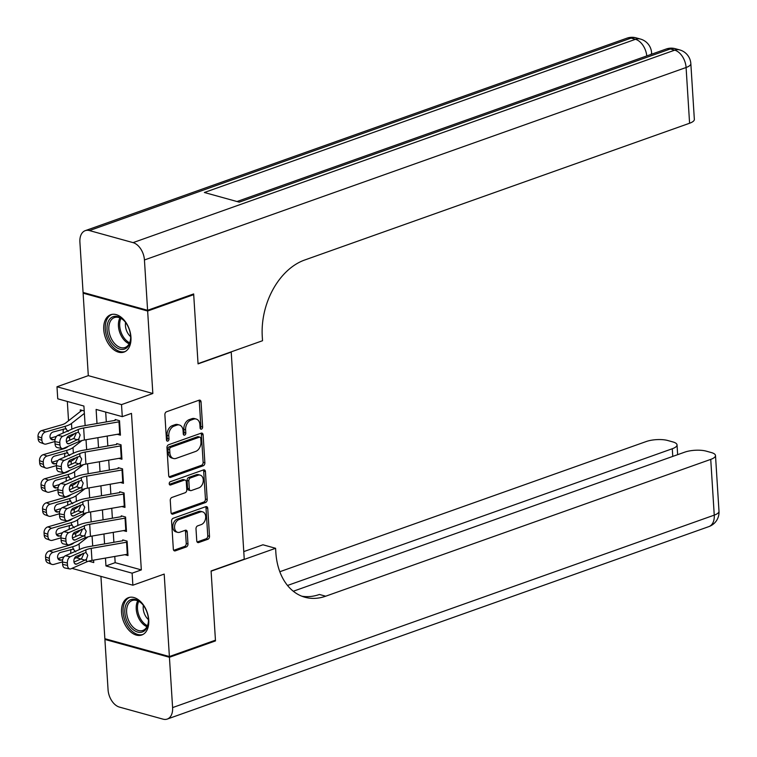 <?xml version="1.0" encoding="UTF-8"?>
<svg xmlns="http://www.w3.org/2000/svg" width="757" height="757" viewBox="0 0 757 757"><rect width="100%" height="100%" fill="white"/><g stroke="black" fill="none" stroke-linecap="round" stroke-linejoin="round"><path stroke-width="1.14" d="M201.466 429.134A1.751 1.23 105.5 0 0 202.63 427.033L201.05 401.92A2.498 1.751 105.5 0 0 199.905 400.16A2.498 1.751 105.5 0 0 199.091 400.198L166.54 411.761A2.498 1.751 105.5 0 0 164.884 414.77L166.464 439.883A1.751 1.23 105.5 0 0 167.259 441.113A1.751 1.23 105.5 0 0 167.827 441.085A1.751 1.23 105.5 0 0 168.991 438.984L168.783 435.739A7.986 5.602 105.5 0 1 174.101 426.115L176.807 425.15A7.986 5.602 105.5 0 1 179.418 425.018A7.986 5.602 105.5 0 1 183.071 430.657L183.279 433.903A1.751 1.23 105.5 0 0 184.074 435.143A1.751 1.23 105.5 0 0 184.651 435.114A1.751 1.23 105.5 0 0 185.806 433.004L185.607 429.758A7.986 5.602 105.5 0 1 190.915 420.135L193.631 419.17A7.986 5.602 105.5 0 1 196.233 419.047A7.986 5.602 105.5 0 1 199.895 424.677L200.094 427.932A1.751 1.23 105.5 0 0 200.898 429.162A1.751 1.23 105.5 0 0 201.466 429.134M200.179 428.377A1.751 1.23 105.5 0 0 200.879 426.551L199.299 401.437A2.498 1.751 105.5 0 0 198.93 400.254M166.54 440.328A1.751 1.23 105.5 0 0 167.25 438.502L167.042 435.256L168.783 435.739M183.355 434.348A1.751 1.23 105.5 0 0 184.065 432.521L183.856 429.276L185.607 429.758M148.75 620.087A19.824 12.661 -109.6 0 0 128.51 597.642A19.824 12.661 -109.6 0 0 121.546 612.564A19.824 12.661 -109.6 0 0 141.786 635A19.824 12.661 -109.6 0 0 148.75 620.087M130.952 337.158A19.824 12.661 -109.6 0 0 110.711 314.713A19.824 12.661 -109.6 0 0 103.747 329.636A19.824 12.661 -109.6 0 0 123.987 352.081A19.824 12.661 -109.6 0 0 130.952 337.158M196.754 540.81A2.498 1.751 105.5 0 0 197.899 542.58A2.498 1.751 105.5 0 0 198.713 542.532L207.844 539.287A2.498 1.751 105.5 0 0 209.5 536.287L207.749 508.392A2.498 1.751 105.5 0 0 206.604 506.632A2.498 1.751 105.5 0 0 205.79 506.67L173.239 518.242A2.498 1.751 105.5 0 0 171.574 521.251L173.334 549.137A2.498 1.751 105.5 0 0 174.479 550.897A2.498 1.751 105.5 0 0 175.293 550.859L186.326 546.942A2.498 1.751 105.5 0 0 187.982 543.933L187.234 531.991A2.498 1.751 105.5 0 0 186.09 530.231A2.498 1.751 105.5 0 0 185.276 530.279L179.806 532.218A6.671 4.684 105.5 0 1 177.63 532.332A6.671 4.684 105.5 0 1 174.602 526.134A6.671 4.684 105.5 0 1 179.012 519.576L200.435 511.959A6.671 4.684 105.5 0 1 202.611 511.846A6.671 4.684 105.5 0 1 205.639 518.043A6.671 4.684 105.5 0 1 201.23 524.601L197.662 525.869A2.498 1.751 105.5 0 0 195.997 528.878L196.754 540.81M114.78 556.452L115.168 562.659L141.332 569.898L132.115 573.172L132.872 585.208L71.991 568.365M192.533 294.331L193.707 294.653L198.06 363.88L231.226 352.09L244.246 559.177L211.089 570.958L215.442 640.185L169.388 656.546L164.193 574.08L132.872 585.208M193.707 294.653L147.643 311.023L83.109 293.167L88.304 375.642L56.983 386.77L121.517 404.617L122.274 416.653L96.111 409.423L97 423.523M88.304 375.642L152.838 393.489L147.643 311.023M152.838 393.489L121.517 404.617M141.332 569.898L131.481 413.388L122.274 416.653M203.217 465.782A2.498 1.751 105.5 0 0 204.873 462.782L203.122 434.887A2.498 1.751 105.5 0 0 201.977 433.127A2.498 1.751 105.5 0 0 201.163 433.165L168.612 444.738A2.498 1.751 105.5 0 0 166.956 447.747L168.707 475.633A2.498 1.751 105.5 0 0 169.852 477.393A2.498 1.751 105.5 0 0 170.666 477.355L203.217 465.782L201.476 465.3A2.498 1.751 105.5 0 0 203.131 462.3L201.381 434.404A2.498 1.751 105.5 0 0 201.002 433.222M205.431 471.639L207.191 499.535A2.498 1.751 105.5 0 1 205.525 502.534L172.975 514.107A2.498 1.751 105.5 0 1 172.161 514.145A2.498 1.751 105.5 0 1 171.025 512.385L170.268 500.453A2.498 1.751 105.5 0 1 171.934 497.444L185.134 492.75A2.498 1.751 105.5 0 0 186.79 489.741L186.288 481.831A2.498 1.751 105.5 0 0 185.153 480.061A2.498 1.751 105.5 0 0 184.339 480.108L170.59 484.991A1.751 1.23 105.5 0 1 170.022 485.019A1.751 1.23 105.5 0 1 169.227 483.401A1.751 1.23 105.5 0 1 170.382 481.679L203.482 469.917A2.498 1.751 105.5 0 1 204.295 469.879A2.498 1.751 105.5 0 1 205.431 471.639L203.69 471.157L205.44 499.052L207.191 499.535M100.927 576.37L104.854 638.7L169.388 656.546M84.235 292.77L83.109 293.167M117.288 434.3L120.429 435.171L119.521 420.722L115.159 419.52M118.811 458.382L121.943 459.253L121.035 444.804L116.673 443.593M120.325 482.455L123.457 483.326L122.549 468.876L118.187 467.675M121.839 506.537L124.971 507.408L124.063 492.958L119.701 491.757M123.353 530.619L126.485 531.48L125.577 517.04L121.224 515.829M105.696 412.073L106.311 421.904M107.201 436.051L107.825 445.987M108.715 460.133L109.339 470.059M110.229 484.215L110.853 494.141M111.752 508.288L112.377 518.223M113.266 532.37L113.891 542.296M122.738 539.911L127.091 541.113L127.999 555.562L124.867 554.692M67.326 401.456L68.537 420.769M69.559 437.063L69.767 440.233M71.082 461.145L71.281 464.315M72.596 485.218L72.795 488.388M74.11 509.3L74.309 512.47M75.624 533.382L75.823 536.552M82.683 553.679L83.611 553.935M84.207 410.956L80.28 409.868L80.384 411.515M85.134 425.585L83.904 406.045L57.74 398.807L56.983 386.77M105.46 558.07L105.961 565.933L132.115 573.172M97.89 437.678L98.514 447.605M99.404 461.751L100.028 471.677M100.918 485.833L101.542 495.759M102.432 509.915L103.056 519.841M103.946 533.988L104.57 543.914M88.711 561.164L93.745 562.555L93.594 560.133M92.704 545.977L92.08 536.051M91.19 521.904L90.566 511.969M89.676 497.822L89.052 487.896M88.162 473.74L87.538 463.814M86.648 449.667L86.024 439.732M76.419 557.767L80.971 559.026M115.168 562.659L105.961 565.933M196.233 419.047L194.492 418.564A7.986 5.602 105.5 0 0 191.881 418.697L193.631 419.17M183.856 429.276A7.986 5.602 105.5 0 1 189.174 419.652L191.881 418.697M179.418 425.018L177.668 424.535A7.986 5.602 105.5 0 0 175.066 424.668L176.807 425.15M167.042 435.256A7.986 5.602 105.5 0 1 172.35 425.633L175.066 424.668M169.076 476.815L201.476 465.3M200.756 438.388A1.751 1.23 105.5 0 0 199.952 437.158A1.751 1.23 105.5 0 0 199.384 437.186L170.808 447.34A1.751 1.23 105.5 0 0 169.653 449.44L169.861 452.866A7.986 5.602 105.5 0 0 173.523 458.505A7.986 5.602 105.5 0 0 176.126 458.373L195.656 451.437A7.986 5.602 105.5 0 0 200.965 441.814L200.756 438.388M199.952 437.158L198.211 436.675A1.751 1.23 105.5 0 0 197.643 436.704L199.384 437.186M173.523 458.505L171.782 458.023A7.986 5.602 105.5 0 1 168.12 452.383L167.903 448.958A1.751 1.23 105.5 0 1 169.066 446.857L197.643 436.704M171.394 513.568L203.784 502.052A2.498 1.751 105.5 0 0 205.44 499.052M185.153 480.061L183.402 479.578A2.498 1.751 105.5 0 0 182.588 479.626L169.341 484.338M198.826 487.887A6.671 4.684 105.5 0 0 203.236 481.32A6.671 4.684 105.5 0 0 200.208 475.131A6.671 4.684 105.5 0 0 198.031 475.235L190.48 477.922A2.498 1.751 105.5 0 0 188.824 480.932L189.326 488.842A2.498 1.751 105.5 0 0 190.461 490.612A2.498 1.751 105.5 0 0 191.275 490.564L198.826 487.887M200.208 475.131L198.466 474.648A6.671 4.684 105.5 0 0 196.29 474.753L198.031 475.235M190.461 490.612L188.72 490.129A2.498 1.751 105.5 0 1 187.575 488.36L187.083 480.449A2.498 1.751 105.5 0 1 188.739 477.44L196.29 474.753M203.69 471.157A2.498 1.751 105.5 0 0 203.321 469.974M202.611 511.846L200.87 511.363A6.671 4.684 105.5 0 0 198.694 511.477L200.435 511.959M177.63 532.332L175.879 531.849A6.671 4.684 105.5 0 1 172.861 525.651A6.671 4.684 105.5 0 1 177.261 519.094L198.694 511.477M173.703 550.32L184.576 546.459A2.498 1.751 105.5 0 0 186.241 543.45L185.484 531.509A2.498 1.751 105.5 0 0 185.115 530.335M197.123 541.993L206.093 538.804A2.498 1.751 105.5 0 0 207.759 535.805L205.999 507.909A2.498 1.751 105.5 0 0 205.63 506.726M82.248 410.417A8.895 2.801 -3.6 0 0 80.706 411.25L65.679 423.012A12.708 3.993 176.4 0 1 61.544 424.876L41.786 430.563L45.543 431.963A5.081 3.946 110.5 0 0 41.749 437.962L38.001 436.552A5.081 3.946 -69.5 0 1 41.786 430.563M84.368 413.417L71.489 423.475A19.057 5.99 176.4 0 1 65.291 426.276L45.543 431.963M75.615 432.89L72.246 435.521A19.057 5.99 176.4 0 1 66.805 438.085M54.892 441.53L46.3 443.999A5.081 3.946 110.5 0 1 44.209 443.952L40.462 442.552A5.081 3.946 -69.5 0 1 38.153 438.965L38.001 436.552M50.577 438.615L53.529 439.713A4.069 3.16 -69.5 0 1 51.864 439.675A4.069 3.16 -69.5 0 1 50.009 436.808A4.069 3.16 -69.5 0 1 53.037 432.01L66.219 428.576M65.291 426.276L65.433 428.509L68.168 431.471M38.153 438.965L41.9 440.366L41.749 437.962M41.9 440.366A5.081 3.946 110.5 0 0 44.209 443.952M53.529 439.713L55.11 439.259M56.51 436.373L50.331 438.152M63.068 433.042L63.314 429.058M120.344 433.761A8.895 2.801 176.4 0 1 119.738 433.875L84.396 440.016A12.708 3.993 -3.6 0 0 79.002 441.539L63.474 448.39A5.081 3.132 101.4 0 1 62.169 448.56A5.081 3.132 101.4 0 1 59.954 444.993L59.803 442.59L54.901 441.596L55.053 443.999L59.954 444.993M115.215 420.362L81.434 426.229A19.057 5.99 -3.6 0 0 73.344 428.509L57.816 435.36L62.717 436.354A5.081 3.132 101.4 0 0 59.803 442.59M119.587 421.725A8.895 2.801 176.4 0 1 118.981 421.838L83.639 427.979A12.708 3.993 -3.6 0 0 78.245 429.493L62.717 436.354M66.417 441.71L73.959 438.312L76.041 433.647M54.901 441.596A5.081 3.132 -78.6 0 1 57.816 435.36M62.169 448.56L57.258 447.567A5.081 3.132 -78.6 0 1 55.053 443.999M78.245 429.493L78.416 432.096L80.176 434.934L78.842 438.946L69.133 443.668A4.069 2.508 -78.6 0 1 68.083 443.801A4.069 2.508 -78.6 0 1 66.313 440.953A4.069 2.508 -78.6 0 1 68.65 435.966L78.425 432.096M109.14 338.18A17.156 10.958 70.4 0 1 109.907 318.915A17.156 10.958 70.4 0 1 124.195 320.817A17.156 10.958 70.4 0 1 128.51 327.563A17.156 10.958 70.4 0 1 130.601 338.833A17.156 10.958 70.4 0 1 121.896 349.45A17.156 10.958 70.4 0 1 109.14 338.18M124.46 321.11A15.888 10.144 -109.6 0 0 114.421 317.58A15.888 10.144 -109.6 0 0 110.777 337.461A15.888 10.144 -109.6 0 0 125.066 347.51A15.888 10.144 -109.6 0 0 130.62 338.436M125.586 322.491A11.308 7.229 -109.6 0 0 126.807 331.263A11.308 7.229 -109.6 0 0 130.62 336.657M112.112 314.354A19.701 12.585 -109.6 0 0 107.702 338.966A19.701 12.585 -109.6 0 0 125.293 351.475M126.939 621.109A17.156 10.958 70.4 0 1 127.715 601.843A17.156 10.958 70.4 0 1 141.994 603.745A17.156 10.958 70.4 0 1 146.309 610.492A17.156 10.958 70.4 0 1 148.4 621.762A17.156 10.958 70.4 0 1 139.704 632.369A17.156 10.958 70.4 0 1 126.939 621.109M142.259 604.039A15.888 10.144 -109.6 0 0 132.229 600.509A15.888 10.144 -109.6 0 0 128.576 620.39A15.888 10.144 -109.6 0 0 142.865 630.439A15.888 10.144 -109.6 0 0 148.419 621.365M143.385 605.42A11.308 7.229 -109.6 0 0 144.606 614.192A11.308 7.229 -109.6 0 0 148.419 619.586M129.911 597.282A19.701 12.585 -109.6 0 0 125.501 621.894A19.701 12.585 -109.6 0 0 143.101 634.404M147.596 310.294L193.66 293.934L198.041 363.634L262.528 340.726L262.272 336.628A63.541 44.616 -74.5 0 1 304.541 260.067L689.589 123.24L686.088 67.505L144.436 259.973L147.596 310.294L83.071 292.448L79.901 242.126A15.254 9.746 -109.6 0 1 85.257 230.648L626.91 38.181A15.254 9.746 70.4 0 1 631.111 38.096L89.458 230.573A15.254 9.746 -109.6 0 0 85.257 230.648M144.436 259.973A15.254 9.746 -109.6 0 0 133.062 242.628L89.458 230.573M646.781 55.914A15.254 9.746 70.4 0 0 635.464 39.307A15.254 10.712 -74.5 0 1 640.441 39.052L636.079 37.85A15.254 10.712 105.5 0 0 631.111 38.096L635.464 39.307L204.362 192.496L239.24 202.147L670.352 48.95L674.714 50.161A15.254 9.746 70.4 0 1 686.088 67.505A15.254 4.797 -3.6 0 0 690.838 63.645A15.254 15.254 0 0 0 679.682 49.905L675.32 48.703A15.254 10.712 105.5 0 0 670.352 48.95A15.254 9.746 70.4 0 0 666.151 49.035L237.007 201.523M690.838 63.645L694.349 119.388A15.254 4.797 176.4 0 1 689.589 123.24M214.316 640.583L215.49 640.905L211.099 571.194L275.586 548.286L275.841 552.373A63.541 44.616 105.5 0 0 304.967 597.254A63.541 44.616 105.5 0 0 325.69 596.204L710.738 459.385A15.254 4.797 -3.6 0 0 715.497 455.534A15.254 4.797 -3.6 0 0 711.325 452.563L706.186 451.134A15.254 4.797 -3.6 0 0 684.669 452.175L293.309 591.236M243.773 551.598L262.944 544.785L275.586 548.286M169.426 657.275L104.901 639.428L108.062 689.75A15.254 9.746 -109.6 0 0 119.436 707.095L163.039 719.15A15.254 9.746 -109.6 0 0 167.24 719.074A15.254 9.746 -109.6 0 0 172.596 707.596L169.426 657.275L215.49 640.905M104.901 639.428L106.018 639.022M287.528 585.464L672.282 448.75A15.254 4.797 -3.6 0 0 677.032 444.898A15.254 4.797 -3.6 0 0 672.869 441.927L667.721 440.498A15.254 4.797 -3.6 0 0 646.204 441.539L279.825 571.724M301.873 596.213A63.541 44.616 105.5 0 0 319.407 594.472L325.69 596.204M68.187 446.308L67.193 447.094A12.708 3.993 176.4 0 1 63.058 448.958L43.3 454.645L47.057 456.045A5.081 3.946 110.5 0 0 43.263 462.035L39.515 460.635A5.081 3.946 -69.5 0 1 43.3 454.645M81.993 440.536L73.003 447.557A19.057 5.99 176.4 0 1 66.805 450.358L47.057 456.045M77.129 456.963L73.77 459.594A19.057 5.99 176.4 0 1 68.329 462.167M56.406 465.612L47.814 468.081A5.081 3.946 110.5 0 1 45.723 468.025L41.976 466.624A5.081 3.946 -69.5 0 1 39.667 463.047L39.515 460.635M52.091 462.688L55.043 463.795A4.069 3.16 -69.5 0 1 53.378 463.748A4.069 3.16 -69.5 0 1 51.523 460.881A4.069 3.16 -69.5 0 1 54.561 456.093L67.733 452.658M66.805 450.358L66.947 452.591L69.682 455.544M39.667 463.047L43.414 464.448L43.263 462.035M43.414 464.448A5.081 3.946 110.5 0 0 45.723 468.025M55.043 463.795L56.624 463.341M58.024 460.455L51.845 462.234M64.582 457.124L64.828 453.131M69.701 470.39L68.707 471.166A12.708 3.993 176.4 0 1 64.572 473.03L44.824 478.717L48.571 480.118A5.081 3.946 110.5 0 0 44.777 486.117L41.029 484.717A5.081 3.946 -69.5 0 1 44.824 478.717M83.507 464.609L74.527 471.639A19.057 5.99 176.4 0 1 68.319 474.44L48.571 480.118M78.643 481.045L75.284 483.676A19.057 5.99 176.4 0 1 69.843 486.249M57.92 489.684L49.328 492.164A5.081 3.946 110.5 0 1 47.246 492.107L43.49 490.706A5.081 3.946 -69.5 0 1 41.181 487.12L41.029 484.717M53.605 486.77L56.557 487.877A4.069 3.16 -69.5 0 1 54.892 487.83A4.069 3.16 -69.5 0 1 53.037 484.963A4.069 3.16 -69.5 0 1 56.075 480.165L69.247 476.74M68.319 474.44L68.461 476.673L71.196 479.626M41.181 487.12L44.928 488.52L44.777 486.117M44.928 488.52A5.081 3.946 110.5 0 0 47.246 492.107M56.557 487.877L58.138 487.413M59.538 484.537L53.359 486.316M66.096 481.197L66.342 477.213M71.215 494.463L70.221 495.248A12.708 3.993 176.4 0 1 66.086 497.112L46.338 502.799L50.085 504.2A5.081 3.946 110.5 0 0 46.291 510.199L42.543 508.789A5.081 3.946 -69.5 0 1 46.338 502.799M85.021 488.691L76.041 495.712A19.057 5.99 176.4 0 1 69.833 498.513L50.085 504.2M80.157 505.127L76.798 507.758A19.057 5.99 176.4 0 1 71.357 510.322M59.443 513.766L50.842 516.236A5.081 3.946 110.5 0 1 48.76 516.189L45.013 514.788A5.081 3.946 -69.5 0 1 42.695 511.202L42.543 508.789M55.119 510.852L58.071 511.95A4.069 3.16 -69.5 0 1 56.406 511.912A4.069 3.16 -69.5 0 1 54.551 509.045A4.069 3.16 -69.5 0 1 57.589 504.247L70.761 500.812M69.833 498.513L69.975 500.746L72.71 503.708M42.695 511.202L46.442 512.603L46.291 510.199M46.442 512.603A5.081 3.946 110.5 0 0 48.76 516.189M58.071 511.95L59.652 511.495M61.052 508.609L54.873 510.388M67.61 505.279L67.856 501.295M72.738 518.545L71.735 519.33A12.708 3.993 176.4 0 1 67.6 521.194L47.852 526.881L51.599 528.282A5.081 3.946 110.5 0 0 47.805 534.272L44.057 532.871A5.081 3.946 -69.5 0 1 47.852 526.881M86.535 512.773L77.555 519.794A19.057 5.99 176.4 0 1 71.347 522.595L51.599 528.282M81.671 529.2L78.312 531.83A19.057 5.99 176.4 0 1 72.871 534.404M60.957 537.848L52.356 540.318A5.081 3.946 110.5 0 1 50.274 540.261L46.527 538.861A5.081 3.946 -69.5 0 1 44.209 535.284L44.057 532.871M56.633 534.925L59.585 536.032A4.069 3.16 -69.5 0 1 57.92 535.984A4.069 3.16 -69.5 0 1 56.065 533.117A4.069 3.16 -69.5 0 1 59.103 528.329L72.284 524.894M71.347 522.595L71.489 524.828L74.224 527.78M44.209 535.284L47.956 536.685L47.805 534.272M47.956 536.685A5.081 3.946 110.5 0 0 50.274 540.261M59.585 536.032L61.166 535.577M62.566 532.691L56.387 534.47M69.124 529.361L69.379 525.367M121.858 457.843A8.895 2.801 176.4 0 1 121.252 457.957L85.91 464.098A12.708 3.993 -3.6 0 0 80.516 465.612L64.988 472.472A5.081 3.132 101.4 0 1 63.683 472.633A5.081 3.132 101.4 0 1 61.468 469.075L61.317 466.662L56.415 465.678L56.567 468.081L61.468 469.075M116.729 444.435L82.948 450.311A19.057 5.99 -3.6 0 0 74.858 452.582L59.33 459.442L64.231 460.426A5.081 3.132 101.4 0 0 61.317 466.662M121.101 445.807A8.895 2.801 176.4 0 1 120.495 445.92L85.153 452.061A12.708 3.993 -3.6 0 0 79.759 453.575L64.231 460.426M67.931 465.792L75.473 462.395L77.555 457.73M56.415 465.678A5.081 3.132 -78.6 0 1 59.33 459.442M63.683 472.633L58.772 471.639A5.081 3.132 -78.6 0 1 56.567 468.081M79.759 453.575L79.93 456.168L81.69 459.007L80.356 463.019L70.647 467.75A4.069 2.508 -78.6 0 1 69.597 467.883A4.069 2.508 -78.6 0 1 67.827 465.025A4.069 2.508 -78.6 0 1 70.164 460.038L79.939 456.178M123.372 481.925A8.895 2.801 176.4 0 1 122.766 482.039L87.424 488.18A12.708 3.993 -3.6 0 0 82.04 489.694L66.502 496.545A5.081 3.132 101.4 0 1 65.197 496.715A5.081 3.132 101.4 0 1 62.982 493.148L62.831 490.744L57.929 489.751L58.081 492.164L62.982 493.148M118.243 468.517L84.462 474.384A19.057 5.99 -3.6 0 0 76.372 476.664L60.844 483.515L65.745 484.508A5.081 3.132 101.4 0 0 62.831 490.744M122.615 469.879A8.895 2.801 176.4 0 1 122.009 469.993L86.667 476.134A12.708 3.993 -3.6 0 0 81.283 477.658L65.745 484.508M69.445 489.864L76.996 486.467L79.069 481.802M57.929 489.751A5.081 3.132 -78.6 0 1 60.844 483.515M65.197 496.715L60.295 495.721A5.081 3.132 -78.6 0 1 58.081 492.164M81.283 477.658L81.444 480.25L83.204 483.089L81.87 487.101L72.161 491.823A4.069 2.508 -78.6 0 1 71.111 491.955A4.069 2.508 -78.6 0 1 69.341 489.107A4.069 2.508 -78.6 0 1 71.678 484.12L81.453 480.25M124.886 505.998A8.895 2.801 176.4 0 1 124.28 506.111L88.938 512.252A12.708 3.993 -3.6 0 0 83.554 513.776L68.016 520.627A5.081 3.132 101.4 0 1 66.711 520.797A5.081 3.132 101.4 0 1 64.496 517.23L64.345 514.826L59.443 513.833L59.595 516.236L64.496 517.23M119.757 492.589L85.976 498.466A19.057 5.99 -3.6 0 0 77.886 500.746L62.358 507.597L67.259 508.59A5.081 3.132 101.4 0 0 64.345 514.826M124.129 493.961A8.895 2.801 176.4 0 1 123.523 494.075L88.181 500.216A12.708 3.993 -3.6 0 0 82.797 501.73L67.259 508.59M70.959 513.946L78.51 510.549L80.592 505.884M59.443 513.833A5.081 3.132 -78.6 0 1 62.358 507.597M66.711 520.797L61.809 519.804A5.081 3.132 -78.6 0 1 59.595 516.236M82.797 501.73L82.958 504.332L84.718 507.171L83.384 511.183L73.675 515.905A4.069 2.508 -78.6 0 1 72.625 516.037A4.069 2.508 -78.6 0 1 70.855 513.189A4.069 2.508 -78.6 0 1 73.192 508.202L82.967 504.332M126.4 530.08A8.895 2.801 176.4 0 1 125.794 530.193L90.462 536.334A12.708 3.993 -3.6 0 0 85.068 537.848L69.53 544.709A5.081 3.132 101.4 0 1 68.225 544.87A5.081 3.132 101.4 0 1 66.01 541.312L65.859 538.899L60.957 537.915L61.109 540.318L66.01 541.312M121.271 516.671L87.49 522.548A19.057 5.99 -3.6 0 0 79.409 524.819L63.872 531.679L68.773 532.663A5.081 3.132 101.4 0 0 65.859 538.899M125.643 518.043A8.895 2.801 176.4 0 1 125.037 518.157L89.695 524.298A12.708 3.993 -3.6 0 0 84.311 525.812L68.773 532.663M72.473 538.028L80.024 534.631L82.106 529.966M60.957 537.915A5.081 3.132 -78.6 0 1 63.872 531.679M68.225 544.87L63.323 543.876A5.081 3.132 -78.6 0 1 61.109 540.318M84.311 525.812L84.472 528.405L86.232 531.244L84.898 535.256L75.189 539.978A4.069 2.508 -78.6 0 1 74.139 540.12A4.069 2.508 -78.6 0 1 72.369 537.262A4.069 2.508 -78.6 0 1 74.706 532.275L84.481 528.414M74.252 542.627L73.249 543.403A12.708 3.993 176.4 0 1 69.114 545.267L49.366 550.954L53.113 552.355A5.081 3.946 110.5 0 0 49.319 558.354L45.571 556.953A5.081 3.946 -69.5 0 1 49.366 550.954M88.049 536.845L79.069 543.876A19.057 5.99 176.4 0 1 72.861 546.677L53.113 552.355M83.194 553.282L79.826 555.912A19.057 5.99 176.4 0 1 74.385 558.486M62.471 561.921L53.87 564.4A5.081 3.946 110.5 0 1 51.788 564.343L48.041 562.943A5.081 3.946 -69.5 0 1 45.723 559.357L45.571 556.953M58.147 559.007L61.099 560.114A4.069 3.16 -69.5 0 1 59.434 560.066A4.069 3.16 -69.5 0 1 57.589 557.199A4.069 3.16 -69.5 0 1 60.617 552.402L73.798 548.976M72.861 546.677L73.003 548.91L75.738 551.862M45.723 559.357L49.47 560.757L49.319 558.354M49.47 560.757A5.081 3.946 110.5 0 0 51.788 564.343M61.099 560.114L62.689 559.65M64.09 556.774L57.901 558.552M70.647 553.433L70.893 549.45M127.914 554.162A8.895 2.801 176.4 0 1 127.308 554.275L91.976 560.417A12.708 3.993 -3.6 0 0 86.582 561.931L71.044 568.781A5.081 3.132 101.4 0 1 69.739 568.952A5.081 3.132 101.4 0 1 67.524 565.384L67.373 562.981L62.471 561.987L62.623 564.4L67.524 565.384M122.785 540.753L89.004 546.62A19.057 5.99 -3.6 0 0 80.923 548.901L65.386 555.752L70.287 556.745A5.081 3.132 101.4 0 0 67.373 562.981M127.157 542.116A8.895 2.801 176.4 0 1 126.551 542.23L91.219 548.371A12.708 3.993 -3.6 0 0 85.825 549.894L70.287 556.745M73.987 562.101L81.538 558.704L83.62 554.039M62.471 561.987A5.081 3.132 -78.6 0 1 65.386 555.752M69.739 568.952L64.837 567.958A5.081 3.132 -78.6 0 1 62.623 564.4M85.825 549.894L85.986 552.487L87.746 555.326L86.421 559.338L76.703 564.06A4.069 2.508 -78.6 0 1 75.653 564.192A4.069 2.508 -78.6 0 1 73.893 561.344A4.069 2.508 -78.6 0 1 76.22 556.357L85.995 552.487M200.879 426.551L202.63 427.033M167.25 438.502L168.991 438.984M184.065 432.521L185.806 433.004M189.174 419.652L190.915 420.135M172.35 425.633L174.101 426.115M199.299 401.437L201.05 401.92M169.171 476.938L170.666 477.355M201.381 434.404L203.122 434.887M203.131 462.3L204.873 462.782M169.066 446.857L170.808 447.34M167.903 448.958L169.653 449.44M168.12 452.383L169.861 452.866M203.784 502.052L205.525 502.534M171.489 513.691L172.975 514.107M182.588 479.626L184.339 480.108M169.549 484.698L170.59 484.991M188.739 477.44L190.48 477.922M187.083 480.449L188.824 480.932M187.575 488.36L189.326 488.842M177.261 519.094L179.012 519.576M185.484 531.509L187.234 531.991M186.241 543.45L187.982 543.933M184.576 546.459L186.326 546.942M173.798 550.443L175.293 550.859M205.999 507.909L207.749 508.392M207.759 535.805L209.5 536.287M206.093 538.804L207.844 539.287M197.217 542.126L198.713 542.532M72.246 435.521L72.18 434.404M71.849 429.162L71.489 423.475M78.842 438.946L79.002 441.539M83.639 427.979L84.396 440.016M118.981 421.838L119.738 433.875M67.165 443.271L69.133 443.668M77.678 439.902L73.476 438.596M129.144 343.782A15.888 10.144 70.4 0 1 120.372 334.045A15.888 10.144 70.4 0 1 119.947 317.893M120.94 318.375A15.367 9.813 -109.6 0 0 121.584 333.563A15.367 9.813 -109.6 0 0 129.617 342.779M146.943 626.711A15.888 10.144 70.4 0 1 138.171 616.974A15.888 10.144 70.4 0 1 137.746 600.821M138.739 601.304A15.367 9.813 -109.6 0 0 139.383 616.491A15.367 9.813 -109.6 0 0 147.416 625.708M133.062 242.628L674.714 50.161A15.254 10.712 -74.5 0 1 679.682 49.905M650.774 54.495A15.254 4.797 -3.6 0 0 651.597 52.791A15.254 15.254 0 0 0 640.441 39.052M172.596 707.596L714.248 515.129L710.738 459.385M672.765 456.405L672.282 448.75M714.248 515.129A15.254 9.746 70.4 0 1 708.883 526.598A15.254 15.254 0 0 0 718.999 511.278A15.254 4.797 176.4 0 1 714.248 515.129M73.77 459.594L73.694 458.477M73.363 453.244L73.003 447.557M75.284 483.676L75.208 482.559M74.877 477.326L74.527 471.639M76.798 507.758L76.722 506.641M76.391 501.399L76.041 495.712M78.312 531.83L78.236 530.714M77.914 525.481L77.555 519.794M80.356 463.019L80.516 465.612M85.153 452.061L85.91 464.098M120.495 445.92L121.252 457.957M68.688 467.353L70.647 467.75M79.192 463.975L74.99 462.669M81.87 487.101L82.04 489.694M86.667 476.134L87.424 488.18M122.009 469.993L122.766 482.039M70.202 491.425L72.161 491.823M80.706 488.057L76.514 486.751M83.384 511.183L83.554 513.776M88.181 500.216L88.938 512.252M123.523 494.075L124.28 506.111M71.716 515.508L73.675 515.905M82.22 512.139L78.028 510.833M84.898 535.256L85.068 537.848M89.695 524.298L90.462 536.334M125.037 518.157L125.794 530.193M73.23 539.59L75.189 539.978M83.734 536.211L79.542 534.906M79.826 555.912L79.759 554.796M79.428 549.563L79.069 543.876M86.421 559.338L86.582 561.931M91.219 548.371L91.976 560.417M126.551 542.23L127.308 554.275M74.744 563.662L76.703 564.06M85.248 560.294L81.056 558.988M651.682 54.173L651.597 52.791M636.079 37.85A15.254 15.254 0 0 0 626.91 38.181M675.32 48.703A15.254 15.254 0 0 0 666.151 49.035M677.647 454.664L677.032 444.898M167.24 719.074L708.883 526.598M718.999 511.278L715.497 455.534"/></g></svg>
